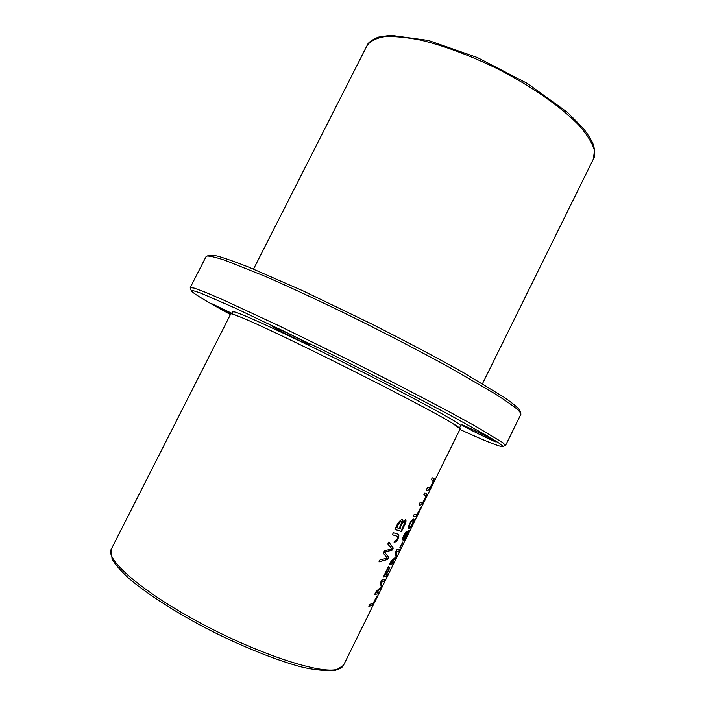 <?xml version="1.0" encoding="UTF-8"?>
<svg xmlns="http://www.w3.org/2000/svg" width="706" height="706" viewBox="0 0 706 706"><rect width="100%" height="100%" fill="white"/><g stroke="black" fill="none" stroke-linecap="round" stroke-linejoin="round"><path stroke-width="1.06" d="M343.425 665.423L460.215 428.824L451.99 423C422.788 404.865 272.357 329.534 240.349 317.02C234.171 314.488 230.968 313.455 230.756 313.923L111.266 549.162L112.051 559.02C115.334 564.623 120.814 570.969 128.501 578.055C145.683 592.925 173.667 611.149 205.684 628.013C237.948 644.657 271.298 658.363 296.882 665.705C308.61 669.129 321.327 670.797 335.032 670.7L343.425 665.423C342.366 667.594 339.807 669.014 335.756 669.667C316.685 673.303 255.201 652.715 198.024 621.73C140.768 590.807 105.044 559.205 111.266 549.162M394.107 542.623L395.942 541.934C398.669 538.246 399.481 535.704 398.352 534.292L393.392 532.73L392.377 534.769L397.39 536.322L397.716 537.478C396.86 539.861 395.925 540.955 394.901 540.77L394.107 542.623M372.327 605.413L376.916 596.111L372.989 603.595L369.829 604.292L368.841 606.286L372.327 605.413L368.903 606.154M401.467 531.486L404.326 525.705C406.003 522.546 406.418 520.49 405.562 519.554L402.552 521.893L402.261 519.316C399.481 520.534 397.054 523.923 394.989 529.491L401.467 531.486L395.007 529.456M404.406 537.672L403.673 540.496C404.309 541.078 409.409 530.859 408.615 530.727L406.471 533.489L406.956 531.239C405.941 530.665 401.467 539.41 402.579 539.852L404.406 537.672L402.482 539.763M386.659 576.37L387.629 574.402L386.385 574.719L389.844 567.703L385.997 574.763L384.858 574.834L388.882 566.68L388.406 566.662L383.393 576.82L386.659 576.37L383.446 576.714M410.733 521.699C408.324 526.173 407.627 528.565 408.65 528.882L410.636 527.461C413.451 522.564 414.528 519.819 413.857 519.228C413.469 518.681 412.419 519.501 410.733 521.699M387.682 559.399L388.697 557.343L384.788 552.233L392.324 549.992L393.286 548.05L388.777 542.049L387.77 544.097L391.989 548.862L384.514 550.689L383.296 553.151L387.356 558.243L380.022 559.77L378.99 561.861L387.682 559.399L379.069 561.694M423.865 494.853L425.7 495.391C425.868 496.68 424.774 499.177 422.409 502.901L420.017 502.654L419.037 504.631C419.902 505.664 421.041 505.302 422.462 503.563C425.621 497.977 427.024 494.597 426.671 493.423L424.844 492.876L423.865 494.853M431.304 479.789L433.025 480.433C433.299 481.607 432.222 484.104 429.813 487.943L427.465 487.572L426.486 489.558C427.306 490.696 428.436 490.37 429.875 488.578C433.06 482.904 434.437 479.533 434.005 478.465L432.284 477.812L431.304 479.789L432.946 480.389M392.836 563.865L393.771 561.967L391.195 562.241L395.889 557.678L396.763 555.913L396.428 551.757L398.881 551.607L399.817 549.718L396.746 549.789L395.422 552.463L396.04 556.778L391.133 561.138L389.659 564.138L392.836 563.865L389.703 564.041M400.196 547.609L402.967 541.996L399.905 547.512M378.045 593.825L378.981 591.928L376.219 592.572L381.108 587.63L381.981 585.856L381.469 582.044L384.108 581.532L385.044 579.635L381.752 580.138L380.428 582.821L381.231 586.783L376.13 591.531L374.648 594.54L378.045 593.825L374.701 594.417M416.081 516.774L420.635 507.552L416.805 514.824L414.219 514.392L413.239 516.377L416.081 516.774L413.266 516.324M460.241 426.177C461.98 426.45 460.956 425.339 457.153 422.832C443.942 413.99 383.773 382.193 324.742 353.176C291.878 337.044 263.779 323.86 247.462 316.844C236.333 312.176 231.471 310.666 232.856 312.317M459.897 429.46C484.492 440.685 498.621 446.404 502.301 446.616C503.325 446.51 502.16 445.301 498.807 442.997L488.861 436.776L450.56 415.437C416.593 397.231 369.776 373.209 323.957 350.547L235.283 308.107L201.069 293.264C194.679 290.898 191.423 290.104 191.3 290.881C192.5 292.566 199.021 296.811 210.873 303.624L230.438 314.558M307.798 343.654C301.135 339.454 271.695 324.936 272.401 326.19C271.236 326.728 309.616 346.046 309.316 344.775L307.798 343.654M495.824 441.55C492.4 439.026 461.124 423.715 461.856 424.906C460.744 425.294 496.53 443.015 496.247 441.93L495.824 441.55M232.336 313.552L211.341 303.509L230.765 313.905M505.567 445.468L520.887 414.272L520.746 413.089L517.683 409.612C512.83 405.588 504.993 400.152 494.191 393.304L449.016 367.146C420.414 351.482 389.147 335.226 355.233 318.371C321.504 301.833 291.463 287.81 265.112 276.32L225.117 260.337C216.186 257.399 210.185 255.969 207.096 256.022L206.064 256.622L190.258 287.571L194.238 288.119L205.269 292.222L223.44 299.997L278.958 325.766L350.714 360.934C388.203 379.766 423.618 398.087 451.769 413.186L475.747 426.345L502.743 442.609L505.567 445.468L502.566 446.527M191.211 290.607L190.258 287.571M209.488 255.272L216.795 255.899C224.27 257.955 234.93 261.705 248.759 267.15L302.759 290.74L369.706 323.004C405.059 340.83 436.423 357.448 463.789 372.874L504.093 397.284C512.556 403.161 517.763 407.45 519.713 410.151L519.916 410.724M387.338 574.507L386.473 576.264M388.644 566.671L384.858 574.834M389.597 567.73L386.385 574.719M407.521 532.492L407.503 532.483C406.621 533.092 405.623 534.83 404.494 537.69L404.6 538.607M407.583 533.409L404.688 537.787C405.809 534.936 406.806 533.198 407.689 532.58L407.583 533.409M405.897 533.127L405.826 533.021C404.979 533.471 404.141 534.848 403.32 537.142L403.444 537.875M406.012 533.824C405.156 536.128 404.326 537.513 403.514 537.981L403.505 537.248C404.326 534.954 405.165 533.577 406.012 533.118L406.012 533.824M406.471 533.489L406.85 531.23M408.5 530.727L407.433 533.824M405.615 537.46L403.594 540.39M409.189 525.952C410.927 521.919 412.18 520.313 412.948 521.134L413.16 521.999C411.448 526.023 410.257 527.691 409.577 526.985L409.189 525.952L409.454 526.914M413.769 519.201C414.193 520.093 413.081 522.811 410.442 527.364L408.659 528.865M412.948 521.134L412.763 521.037C412.004 520.207 410.751 521.813 409.003 525.855M388.697 557.343L387.488 559.293M388.741 542.137L393.092 547.944L392.139 549.886L384.594 552.127L388.503 557.237M425.603 495.347L423.882 494.827M426.671 493.432L426.548 493.37C427.024 493.547 426.495 495.197 424.968 498.33M423.803 500.678C421.314 505.187 419.726 506.493 419.055 504.596M433.996 478.474L433.811 478.377C434.464 478.333 433.969 480.018 432.328 483.416M431.172 485.763C428.683 490.282 427.121 491.535 426.495 489.532M393.489 562.047L392.642 563.759M399.552 549.771L398.696 551.501L396.242 551.651L396.569 555.807L395.695 557.572L391.195 562.241M402.72 542.005L400.002 547.503M378.672 592.06L377.851 593.72M384.752 579.75L383.923 581.426L381.284 581.938L381.787 585.751L380.913 587.524L376.219 592.572M416.805 514.824L415.887 516.677M398.961 528.432L396.666 527.647C397.981 524.117 399.49 521.972 401.185 521.231L401.379 521.337C401.635 523.049 400.823 525.414 398.961 528.432M401.802 529.297L399.534 528.573C400.999 524.779 402.596 522.431 404.317 521.531L404.732 522.934L401.802 529.297M405.491 519.528C406.171 520.596 405.721 522.625 404.132 525.599L401.273 531.38M402.552 521.893L402.164 519.272M399.728 528.679C401.167 524.929 402.764 522.581 404.503 521.628M396.86 527.753C398.149 524.267 399.649 522.122 401.379 521.337M372.98 603.595L372.133 605.307M398.352 534.292L398.316 534.274C399.199 535.872 398.343 538.396 395.748 541.829L394.133 542.561M397.363 536.304L392.395 534.733M482.472 383.737L593.464 158.876L594.434 150.51C592.581 143.697 587.913 135.826 580.438 126.895C563.247 108.371 532.421 86.591 497.095 68.614C469.799 55.377 444.392 45.89 420.891 40.163C406.497 37.294 394.336 36.147 384.426 36.703C375.998 38.203 370.218 41.142 367.094 45.519L253.533 269.092M210.061 255.095L207.096 256.022M519.713 410.151L520.746 413.089M593.464 158.876C595.158 156.582 595.176 151.984 593.517 145.083C591.646 140.326 588.213 134.714 583.227 128.254L567.571 112.457L527.303 83.414L477.362 57.557L428.489 40.471L390.568 35.3L378.222 37.171C371.612 39.995 367.905 42.775 367.094 45.519M454.143 424.297L459.571 427.907L460.374 426.239M239.581 316.703L231.877 313.888L232.724 312.237"/></g></svg>
